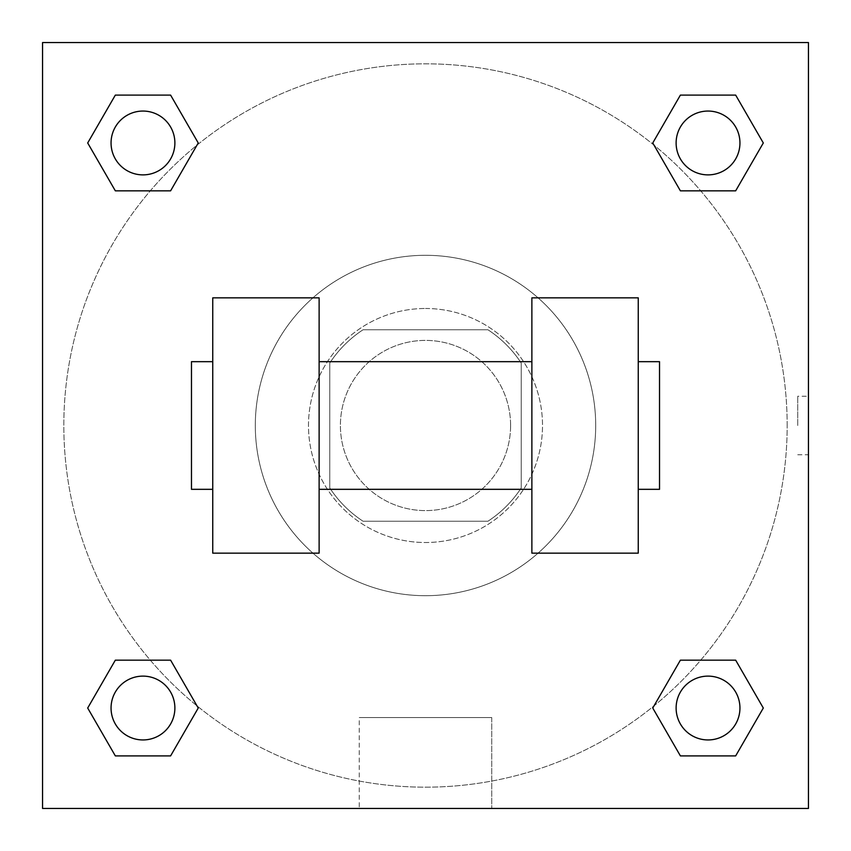 <?xml version="1.0" encoding="UTF-8"?>
<svg xmlns="http://www.w3.org/2000/svg" width="851" height="851" viewBox="0 0 851 851"><rect width="100%" height="100%" fill="white"/><g stroke="black" fill="none" stroke-linecap="round" stroke-linejoin="round"><path stroke-width="0.64" stroke-dasharray="4.25 3.19" d="M510.6 425.5A85.1 85.1 0 0 0 382.95 351.803A85.1 85.1 0 0 0 382.95 499.197A85.1 85.1 0 0 0 510.6 425.5A85.1 85.1 0 0 0 382.95 351.803A85.1 85.1 0 0 0 382.95 499.197A85.1 85.1 0 0 0 510.6 425.5M487.921 521.237L363.079 521.237A114.289 114.289 0 0 1 329.762 487.921L329.762 363.079A114.289 114.289 0 0 1 363.079 329.762L487.921 329.762A114.289 114.289 0 0 1 521.237 363.079L521.237 487.921A114.289 114.289 0 0 1 487.921 521.237L363.079 521.237A114.289 114.289 0 0 1 329.762 487.921L329.762 363.079A114.289 114.289 0 0 1 363.079 329.762L487.921 329.762A114.289 114.289 0 0 1 521.237 363.079L521.237 487.921A114.289 114.289 0 0 1 487.921 521.237M425.5 308.488A117.013 117.013 0 0 1 526.833 484.006A117.013 117.013 0 0 1 324.167 484.006A117.013 117.013 0 0 1 425.5 308.488A117.013 117.013 0 0 0 308.488 425.5A117.013 117.013 0 0 0 425.5 542.512A117.013 117.013 0 0 0 542.512 425.5A117.013 117.013 0 0 0 425.5 308.488M595.7 425.5A170.2 170.2 0 0 0 340.4 278.107A170.2 170.2 0 0 0 340.4 572.893A170.2 170.2 0 0 0 595.7 425.5A170.2 170.2 0 0 0 340.4 278.107A170.2 170.2 0 0 0 340.4 572.893A170.2 170.2 0 0 0 595.7 425.5M150.287 190.837L115.332 190.837L150.287 190.837L115.332 190.837L87.696 142.968L115.332 95.099L170.604 95.099L198.24 142.968L170.604 190.837L198.24 142.968L170.604 190.837L198.24 142.968L170.604 95.099L198.24 142.968M170.604 660.163L198.24 708.032L170.604 660.163L198.24 708.032L170.604 660.163L198.24 708.032L170.604 755.901L115.332 755.901L87.696 708.032L115.332 660.163L150.287 660.163M42.55 808.45L42.55 42.55L808.45 42.55L808.45 808.45L42.55 808.45L42.55 42.55L808.45 42.55L808.45 808.45L42.55 808.45L42.55 42.55L808.45 42.55L808.45 808.45L42.55 808.45L42.55 42.55L808.45 42.55L808.45 808.45L42.55 808.45M680.396 190.837L652.76 142.968L680.396 190.837L652.76 142.968L680.396 190.837L652.76 142.968L680.396 95.099L735.668 95.099L763.304 142.968L735.668 190.837L700.713 190.837M652.76 708.032L680.396 660.163L652.76 708.032L680.396 660.163L652.76 708.032L680.396 755.901L652.76 708.032L680.396 755.901L652.76 708.032L680.396 755.901L735.668 755.901L680.396 755.901L735.668 755.901L763.304 708.032L735.668 755.901M700.713 660.163L735.668 660.163L700.713 660.163L735.668 660.163L763.304 708.032M454.753 42.55L396.247 42.55L454.753 42.571M787.175 425.5A361.675 361.675 0 0 0 244.662 112.279A361.675 361.675 0 0 0 244.662 738.721A361.675 361.675 0 0 0 787.175 425.5A361.675 361.675 0 0 0 244.662 112.279A361.675 361.675 0 0 0 244.662 738.721A361.675 361.675 0 0 0 787.175 425.5M174.881 708.032A31.912 31.912 0 0 0 127.012 680.396A31.912 31.912 0 0 0 127.012 735.668A31.912 31.912 0 0 0 174.881 708.032A31.912 31.912 0 0 0 127.012 680.396A31.912 31.912 0 0 0 127.012 735.668A31.912 31.912 0 0 0 174.881 708.032A31.912 31.912 0 0 0 127.012 680.396A31.912 31.912 0 0 0 127.012 735.668A31.912 31.912 0 0 0 174.881 708.032A31.912 31.912 0 0 0 127.012 680.396A31.912 31.912 0 0 0 127.012 735.668A31.912 31.912 0 0 0 174.881 708.032A31.912 31.912 0 0 0 127.012 680.396A31.912 31.912 0 0 0 127.012 735.668A31.912 31.912 0 0 0 174.881 708.032M174.881 142.968A31.912 31.912 0 0 0 127.012 115.332A31.912 31.912 0 0 0 127.012 170.604A31.912 31.912 0 0 0 174.881 142.968A31.912 31.912 0 0 0 127.012 115.332A31.912 31.912 0 0 0 127.012 170.604A31.912 31.912 0 0 0 174.881 142.968A31.912 31.912 0 0 0 127.012 115.332A31.912 31.912 0 0 0 127.012 170.604A31.912 31.912 0 0 0 174.881 142.968A31.912 31.912 0 0 0 127.012 115.332A31.912 31.912 0 0 0 127.012 170.604A31.912 31.912 0 0 0 174.881 142.968A31.912 31.912 0 0 0 127.012 115.332A31.912 31.912 0 0 0 127.012 170.604A31.912 31.912 0 0 0 174.881 142.968M739.945 142.968A31.912 31.912 0 0 0 692.076 115.332A31.912 31.912 0 0 0 692.076 170.604A31.912 31.912 0 0 0 739.945 142.968A31.912 31.912 0 0 0 692.076 115.332A31.912 31.912 0 0 0 692.076 170.604A31.912 31.912 0 0 0 739.945 142.968A31.912 31.912 0 0 0 692.076 115.332A31.912 31.912 0 0 0 692.076 170.604A31.912 31.912 0 0 0 739.945 142.968A31.912 31.912 0 0 0 692.076 115.332A31.912 31.912 0 0 0 692.076 170.604A31.912 31.912 0 0 0 739.945 142.968A31.912 31.912 0 0 0 692.076 115.332A31.912 31.912 0 0 0 692.076 170.604A31.912 31.912 0 0 0 739.945 142.968M676.12 708.032A31.912 31.912 0 0 1 723.988 680.396A31.912 31.912 0 0 1 723.988 735.668A31.912 31.912 0 0 1 676.12 708.032A31.912 31.912 0 0 1 723.988 680.396A31.912 31.912 0 0 1 723.988 735.668A31.912 31.912 0 0 1 676.12 708.032M491.74 808.45L359.26 808.45L491.74 808.45L359.26 808.45L491.74 808.45L491.74 717.563L359.26 717.563L491.74 717.563L491.74 808.45M42.55 425.5L42.55 396.247L42.571 425.5M808.45 425.5L808.45 396.247L808.45 425.5M797.727 425.5L797.727 396.247L797.727 425.5M739.945 708.032A31.912 31.912 0 0 0 692.076 680.396A31.912 31.912 0 0 0 692.076 735.668A31.912 31.912 0 0 0 739.945 708.032A31.912 31.912 0 0 0 692.076 680.396A31.912 31.912 0 0 0 692.076 735.668A31.912 31.912 0 0 0 739.945 708.032A31.912 31.912 0 0 0 692.076 680.396A31.912 31.912 0 0 0 692.076 735.668A31.912 31.912 0 0 0 739.945 708.032M198.24 708.032L170.604 755.901L198.24 708.032L170.604 755.901L115.332 755.901L87.696 708.032L115.332 660.163M170.604 755.901L115.332 755.901L87.696 708.032M652.76 142.968L680.396 95.099L652.76 142.968L680.396 95.099L735.668 95.099L763.304 142.968L735.668 190.837M680.396 95.099L735.668 95.099L763.304 142.968M87.696 142.968L115.332 190.837L87.696 142.968L115.332 190.837L87.696 142.968L115.332 95.099L170.604 95.099L115.332 95.099L87.696 142.968L115.332 95.099M808.429 396.247L808.429 454.753L808.45 396.247L797.727 396.247M359.26 717.563L491.74 717.563L359.26 717.563L359.26 808.45L359.26 717.563M42.55 454.753L42.571 396.247L42.55 454.753M212.75 297.85L319.125 297.85L319.125 553.15L212.75 553.15L212.75 297.85M531.875 297.85L531.875 553.15L638.25 553.15L638.25 297.85L531.875 297.85M531.875 425.5L531.875 361.675L531.875 425.5M319.125 425.5L319.125 361.675L319.125 425.5M638.25 425.5L638.25 361.675L638.25 425.5M659.525 361.675L659.525 489.325M212.75 425.5L212.75 489.325L212.75 425.5M191.475 489.325L191.475 361.675M797.727 454.753L808.429 454.753"/><path stroke-width="1.28" d="M198.24 142.968L170.604 190.837L115.332 190.837L87.696 142.968L115.332 95.099L170.604 95.099L198.24 142.968L170.604 190.837L150.287 190.837M150.287 660.163L170.604 660.163L198.24 708.032L170.604 755.901L115.332 755.901L87.696 708.032L115.332 660.163L170.604 660.163M700.713 190.837L680.396 190.837L652.76 142.968L680.396 95.099L735.668 95.099L763.304 142.968L735.668 190.837L680.396 190.837M652.76 708.032L680.396 660.163L735.668 660.163L763.304 708.032L735.668 755.901L680.396 755.901L652.76 708.032L680.396 660.163L700.713 660.163M680.396 660.163L735.668 660.163L680.396 660.163M735.668 755.901L680.396 755.901L735.668 755.901L763.304 708.032M739.945 708.032A31.912 31.912 0 0 0 692.076 680.396A31.912 31.912 0 0 0 692.076 735.668A31.912 31.912 0 0 0 739.945 708.032M170.604 755.901L115.332 755.901L170.604 755.901L198.24 708.032M174.881 708.032A31.912 31.912 0 0 0 127.012 680.396A31.912 31.912 0 0 0 127.012 735.668A31.912 31.912 0 0 0 174.881 708.032M680.396 95.099L735.668 95.099L680.396 95.099L652.76 142.968M739.945 142.968A31.912 31.912 0 0 0 692.076 115.332A31.912 31.912 0 0 0 692.076 170.604A31.912 31.912 0 0 0 739.945 142.968M115.332 95.099L170.604 95.099L115.332 95.099L87.696 142.968M170.604 190.837L115.332 190.837L170.604 190.837M174.881 142.968A31.912 31.912 0 0 0 127.012 115.332A31.912 31.912 0 0 0 127.012 170.604A31.912 31.912 0 0 0 174.881 142.968M808.45 42.55L808.45 808.45L42.55 808.45L42.55 42.55L808.45 42.55M87.696 708.032L115.332 660.163M763.304 142.968L735.668 190.837M531.875 297.85L531.875 553.15L638.25 553.15L638.25 297.85L531.875 297.85M319.125 553.15L319.125 297.85L212.75 297.85L212.75 553.15L319.125 553.15M638.25 489.325L659.525 489.325L659.525 361.675L638.25 361.675M212.75 361.675L191.475 361.675L191.475 489.325L212.75 489.325M531.875 361.675L319.125 361.675M531.875 489.325L319.125 489.325"/></g></svg>
